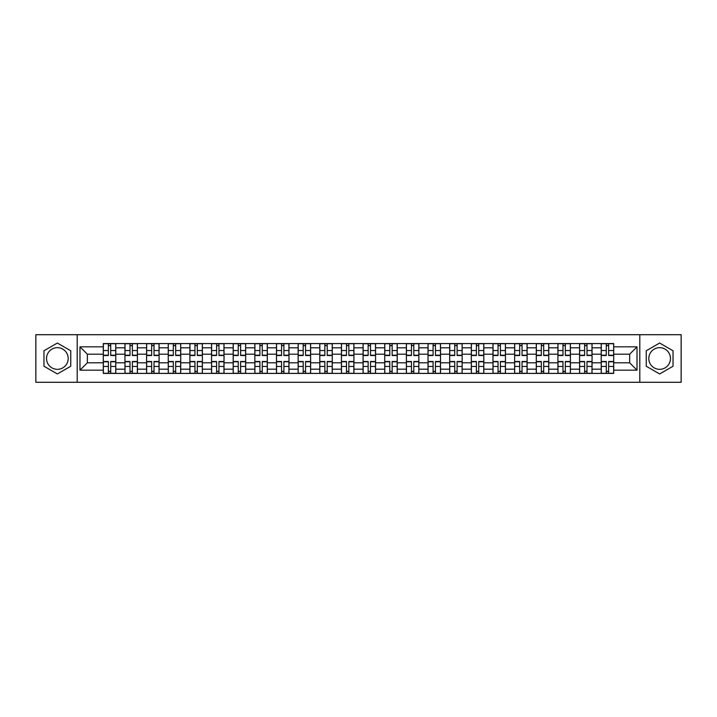 <?xml version="1.0" encoding="UTF-8"?>
<svg xmlns="http://www.w3.org/2000/svg" width="717" height="717" viewBox="0 0 717 717"><rect width="100%" height="100%" fill="white"/><g stroke="black" fill="none" stroke-linecap="round" stroke-linejoin="round"><path stroke-width="1.08" d="M57.36 369.327A10.827 10.827 0 0 1 46.533 358.5A10.827 10.827 0 0 1 57.36 347.673A10.827 10.827 0 0 1 68.187 358.5A10.827 10.827 0 0 1 57.36 369.327M659.64 369.327A10.827 10.827 0 0 1 648.813 358.5A10.827 10.827 0 0 1 659.64 347.673A10.827 10.827 0 0 1 670.467 358.5A10.827 10.827 0 0 1 659.64 369.327M639.797 382.295L681.15 382.295L681.15 334.705L35.85 334.705L35.85 382.295L639.797 382.295L639.797 334.705M124.946 373.423L124.946 347.817L115.787 347.817L115.787 373.423M115.787 347.817L115.787 343.577M124.946 347.817L124.946 343.577M137.431 343.577L137.431 373.423M146.591 373.423L146.591 343.577M159.084 343.577L159.084 373.423M168.244 373.423L168.244 343.577M180.729 343.577L180.729 373.423M189.888 373.423L189.888 343.577M202.382 343.577L202.382 373.423M211.542 373.423L211.542 343.577M224.027 343.577L224.027 373.423M233.186 373.423L233.186 343.577M245.68 343.577L245.68 373.423M254.84 373.423L254.84 343.577M267.324 343.577L267.324 373.423M276.484 373.423L276.484 343.577M288.978 343.577L288.978 373.423M298.138 373.423L298.138 343.577M310.622 343.577L310.622 373.423M319.782 373.423L319.782 343.577M332.276 343.577L332.276 373.423M341.426 373.423L341.426 343.577M353.92 343.577L353.92 373.423M363.08 373.423L363.08 343.577M375.574 343.577L375.574 373.423M384.724 373.423L384.724 343.577M397.218 343.577L397.218 373.423M406.378 373.423L406.378 343.577M418.862 343.577L418.862 373.423M428.022 373.423L428.022 343.577M440.516 343.577L440.516 373.423M449.676 373.423L449.676 343.577M462.16 343.577L462.16 373.423M471.32 373.423L471.32 343.577M483.814 343.577L483.814 373.423M492.973 373.423L492.973 343.577M505.458 343.577L505.458 373.423M514.618 373.423L514.618 343.577M527.112 343.577L527.112 373.423M536.271 373.423L536.271 343.577M548.756 343.577L548.756 373.423M557.916 373.423L557.916 343.577M570.409 343.577L570.409 373.423M579.569 373.423L579.569 343.577M592.054 343.577L592.054 373.423M601.213 373.423L601.213 343.577M601.213 362.802L592.054 362.802M579.569 362.802L570.409 362.802M557.916 362.802L548.756 362.802M536.271 362.802L527.112 362.802M514.618 362.802L505.458 362.802M492.973 362.802L483.814 362.802M471.32 362.802L462.16 362.802M449.676 362.802L440.516 362.802M428.022 362.802L418.862 362.802M406.378 362.802L397.218 362.802M384.724 362.802L375.574 362.802M363.08 362.802L353.92 362.802M341.426 362.802L332.276 362.802M319.782 362.802L310.622 362.802M298.138 362.802L288.978 362.802M276.484 362.802L267.324 362.802M254.84 362.802L245.68 362.802M233.186 362.802L224.027 362.802M211.542 362.802L202.382 362.802M189.888 362.802L180.729 362.802M168.244 362.802L159.084 362.802M146.591 362.802L137.431 362.802M124.946 362.802L115.787 362.802M601.213 354.198L592.054 354.198M579.569 354.198L570.409 354.198M557.916 354.198L548.756 354.198M536.271 354.198L527.112 354.198M514.618 354.198L505.458 354.198M492.973 354.198L483.814 354.198M471.32 354.198L462.16 354.198M449.676 354.198L440.516 354.198M428.022 354.198L418.862 354.198M406.378 354.198L397.218 354.198M384.724 354.198L375.574 354.198M363.08 354.198L353.92 354.198M341.426 354.198L332.276 354.198M319.782 354.198L310.622 354.198M298.138 354.198L288.978 354.198M276.484 354.198L267.324 354.198M254.84 354.198L245.68 354.198M233.186 354.198L224.027 354.198M211.542 354.198L202.382 354.198M189.888 354.198L180.729 354.198M168.244 354.198L159.084 354.198M146.591 354.198L137.431 354.198M124.946 354.198L115.787 354.198M87.34 362.802L103.293 362.802L103.293 354.198L87.34 354.198L87.34 362.802L79.981 370.16L79.981 346.84L103.293 346.84L103.293 354.198M613.707 354.198L613.707 362.802L629.66 362.802L629.66 354.198L613.707 354.198L613.707 343.577L103.293 343.577L103.293 346.84M613.707 346.84L637.019 346.84L637.019 370.16L613.707 370.16L613.707 362.802M103.293 362.802L103.293 373.423L613.707 373.423L613.707 370.16M103.293 370.16L79.981 370.16M77.203 382.295L77.203 334.705M70.75 350.765L57.36 343.04L43.97 350.765L43.97 366.235L57.36 373.96L70.75 366.235L70.75 350.765M673.03 350.765L659.64 343.04L646.25 350.765L646.25 366.235L659.64 373.96L673.03 366.235L673.03 350.765M110.723 371.334L108.357 371.334M108.357 345.666L110.723 345.666M132.367 371.334L130.01 371.334M130.01 345.666L132.367 345.666M154.021 371.334L151.654 371.334M151.654 345.666L154.021 345.666M175.665 371.334L173.308 371.334M173.308 345.666L175.665 345.666M197.309 371.334L194.952 371.334M194.952 345.666L197.309 345.666M218.963 371.334L216.606 371.334M216.606 345.666L218.963 345.666M240.607 371.334L238.25 371.334M238.25 345.666L240.607 345.666M262.261 371.334L259.904 371.334M259.904 345.666L262.261 345.666M283.905 371.334L281.548 371.334M281.548 345.666L283.905 345.666M305.559 371.334L303.201 371.334M303.201 345.666L305.559 345.666M327.203 371.334L324.846 371.334M324.846 345.666L327.203 345.666M348.856 371.334L346.499 371.334M346.499 345.666L348.856 345.666M370.501 371.334L368.144 371.334M368.144 345.666L370.501 345.666M392.154 371.334L389.797 371.334M389.797 345.666L392.154 345.666M413.799 371.334L411.441 371.334M411.441 345.666L413.799 345.666M435.452 371.334L433.095 371.334M433.095 345.666L435.452 345.666M457.096 371.334L454.739 371.334M454.739 345.666L457.096 345.666M478.75 371.334L476.393 371.334M476.393 345.666L478.75 345.666M500.394 371.334L498.037 371.334M498.037 345.666L500.394 345.666M522.048 371.334L519.691 371.334M519.691 345.666L522.048 345.666M543.692 371.334L541.335 371.334M541.335 345.666L543.692 345.666M565.346 371.334L562.979 371.334M562.979 345.666L565.346 345.666M586.99 371.334L584.633 371.334M584.633 345.666L586.99 345.666M608.643 371.334L606.277 371.334M606.277 345.666L608.643 345.666M79.981 346.84L87.34 354.198M629.66 362.802L637.019 370.16M629.66 354.198L637.019 346.84M110.723 355.515L110.723 343.721L115.715 343.721L115.715 355.515L110.723 355.515M108.357 345.522L110.723 345.522M112.73 343.721L103.365 343.721L103.365 355.515L108.357 355.515L108.357 343.721L106.349 343.721M108.357 361.485L108.357 373.279L103.365 373.279L103.365 361.485L108.357 361.485M110.723 371.478L108.357 371.478M106.349 373.279L115.715 373.279L115.715 361.485L110.723 361.485L110.723 373.279L112.73 373.279M132.367 355.515L132.367 343.721L137.359 343.721L137.359 355.515L132.367 355.515M130.01 345.522L132.367 345.522M134.384 343.721L125.009 343.721L125.009 355.515L130.01 355.515L130.01 343.721L127.993 343.721M154.021 355.515L154.021 343.721L159.013 343.721L159.013 355.515L154.021 355.515M151.654 345.522L154.021 345.522M156.028 343.721L146.662 343.721L146.662 355.515L151.654 355.515L151.654 343.721L149.647 343.721M175.665 355.515L175.665 343.721L180.657 343.721L180.657 355.515L175.665 355.515M173.308 345.522L175.665 345.522M177.682 343.721L168.307 343.721L168.307 355.515L173.308 355.515L173.308 343.721L171.291 343.721M130.01 361.485L130.01 373.279L125.009 373.279L125.009 361.485L130.01 361.485M132.367 371.478L130.01 371.478M127.993 373.279L137.359 373.279L137.359 361.485L132.367 361.485L132.367 373.279L134.384 373.279M151.654 361.485L151.654 373.279L146.662 373.279L146.662 361.485L151.654 361.485M154.021 371.478L151.654 371.478M149.647 373.279L159.013 373.279L159.013 361.485L154.021 361.485L154.021 373.279L156.028 373.279M173.308 361.485L173.308 373.279L168.307 373.279L168.307 361.485L173.308 361.485M175.665 371.478L173.308 371.478M171.291 373.279L180.657 373.279L180.657 361.485L175.665 361.485L175.665 373.279L177.682 373.279M197.309 355.515L197.309 343.721L202.311 343.721L202.311 355.515L197.309 355.515M194.952 345.522L197.309 345.522M199.326 343.721L189.96 343.721L189.96 355.515L194.952 355.515L194.952 343.721L192.945 343.721M218.963 355.515L218.963 343.721L223.955 343.721L223.955 355.515L218.963 355.515M216.606 345.522L218.963 345.522M220.97 343.721L211.605 343.721L211.605 355.515L216.606 355.515L216.606 343.721L214.589 343.721M194.952 361.485L194.952 373.279L189.96 373.279L189.96 361.485L194.952 361.485M197.309 371.478L194.952 371.478M192.945 373.279L202.311 373.279L202.311 361.485L197.309 361.485L197.309 373.279L199.326 373.279M216.606 361.485L216.606 373.279L211.605 373.279L211.605 361.485L216.606 361.485M218.963 371.478L216.606 371.478M214.589 373.279L223.955 373.279L223.955 361.485L218.963 361.485L218.963 373.279L220.97 373.279M240.607 355.515L240.607 343.721L245.608 343.721L245.608 355.515L240.607 355.515M238.25 345.522L240.607 345.522M242.624 343.721L233.258 343.721L233.258 355.515L238.25 355.515L238.25 343.721L236.243 343.721M262.261 355.515L262.261 343.721L267.253 343.721L267.253 355.515L262.261 355.515M259.904 345.522L262.261 345.522M264.268 343.721L254.902 343.721L254.902 355.515L259.904 355.515L259.904 343.721L257.887 343.721M283.905 355.515L283.905 343.721L288.906 343.721L288.906 355.515L283.905 355.515M281.548 345.522L283.905 345.522M285.922 343.721L276.556 343.721L276.556 355.515L281.548 355.515L281.548 343.721L279.54 343.721M305.559 355.515L305.559 343.721L310.551 343.721L310.551 355.515L305.559 355.515M303.201 345.522L305.559 345.522M307.566 343.721L298.2 343.721L298.2 355.515L303.201 355.515L303.201 343.721L301.185 343.721M327.203 355.515L327.203 343.721L332.204 343.721L332.204 355.515L327.203 355.515M324.846 345.522L327.203 345.522M329.22 343.721L319.854 343.721L319.854 355.515L324.846 355.515L324.846 343.721L322.838 343.721M348.856 355.515L348.856 343.721L353.848 343.721L353.848 355.515L348.856 355.515M346.499 345.522L348.856 345.522M350.864 343.721L341.498 343.721L341.498 355.515L346.499 355.515L346.499 343.721L344.483 343.721M370.501 355.515L370.501 343.721L375.502 343.721L375.502 355.515L370.501 355.515M368.144 345.522L370.501 345.522M372.517 343.721L363.152 343.721L363.152 355.515L368.144 355.515L368.144 343.721L366.136 343.721M392.154 355.515L392.154 343.721L397.146 343.721L397.146 355.515L392.154 355.515M389.797 345.522L392.154 345.522M394.162 343.721L384.796 343.721L384.796 355.515L389.797 355.515L389.797 343.721L387.78 343.721M238.25 361.485L238.25 373.279L233.258 373.279L233.258 361.485L238.25 361.485M240.607 371.478L238.25 371.478M236.243 373.279L245.608 373.279L245.608 361.485L240.607 361.485L240.607 373.279L242.624 373.279M259.904 361.485L259.904 373.279L254.902 373.279L254.902 361.485L259.904 361.485M262.261 371.478L259.904 371.478M257.887 373.279L267.253 373.279L267.253 361.485L262.261 361.485L262.261 373.279L264.268 373.279M281.548 361.485L281.548 373.279L276.556 373.279L276.556 361.485L281.548 361.485M283.905 371.478L281.548 371.478M279.54 373.279L288.906 373.279L288.906 361.485L283.905 361.485L283.905 373.279L285.922 373.279M303.201 361.485L303.201 373.279L298.2 373.279L298.2 361.485L303.201 361.485M305.559 371.478L303.201 371.478M301.185 373.279L310.551 373.279L310.551 361.485L305.559 361.485L305.559 373.279L307.566 373.279M324.846 361.485L324.846 373.279L319.854 373.279L319.854 361.485L324.846 361.485M327.203 371.478L324.846 371.478M322.838 373.279L332.204 373.279L332.204 361.485L327.203 361.485L327.203 373.279L329.22 373.279M346.499 361.485L346.499 373.279L341.498 373.279L341.498 361.485L346.499 361.485M348.856 371.478L346.499 371.478M344.483 373.279L353.848 373.279L353.848 361.485L348.856 361.485L348.856 373.279L350.864 373.279M368.144 361.485L368.144 373.279L363.152 373.279L363.152 361.485L368.144 361.485M370.501 371.478L368.144 371.478M366.136 373.279L375.502 373.279L375.502 361.485L370.501 361.485L370.501 373.279L372.517 373.279M389.797 361.485L389.797 373.279L384.796 373.279L384.796 361.485L389.797 361.485M392.154 371.478L389.797 371.478M387.78 373.279L397.146 373.279L397.146 361.485L392.154 361.485L392.154 373.279L394.162 373.279M413.799 355.515L413.799 343.721L418.8 343.721L418.8 355.515L413.799 355.515M411.441 345.522L413.799 345.522M415.815 343.721L406.449 343.721L406.449 355.515L411.441 355.515L411.441 343.721L409.434 343.721M435.452 355.515L435.452 343.721L440.444 343.721L440.444 355.515L435.452 355.515M433.095 345.522L435.452 345.522M437.46 343.721L428.094 343.721L428.094 355.515L433.095 355.515L433.095 343.721L431.078 343.721M457.096 355.515L457.096 343.721L462.098 343.721L462.098 355.515L457.096 355.515M454.739 345.522L457.096 345.522M459.113 343.721L449.747 343.721L449.747 355.515L454.739 355.515L454.739 343.721L452.732 343.721M478.75 355.515L478.75 343.721L483.742 343.721L483.742 355.515L478.75 355.515M476.393 345.522L478.75 345.522M480.757 343.721L471.392 343.721L471.392 355.515L476.393 355.515L476.393 343.721L474.376 343.721M500.394 355.515L500.394 343.721L505.395 343.721L505.395 355.515L500.394 355.515M498.037 345.522L500.394 345.522M502.411 343.721L493.045 343.721L493.045 355.515L498.037 355.515L498.037 343.721L496.03 343.721M522.048 355.515L522.048 343.721L527.04 343.721L527.04 355.515L522.048 355.515M519.691 345.522L522.048 345.522M524.055 343.721L514.689 343.721L514.689 355.515L519.691 355.515L519.691 343.721L517.674 343.721M411.441 361.485L411.441 373.279L406.449 373.279L406.449 361.485L411.441 361.485M413.799 371.478L411.441 371.478M409.434 373.279L418.8 373.279L418.8 361.485L413.799 361.485L413.799 373.279L415.815 373.279M433.095 361.485L433.095 373.279L428.094 373.279L428.094 361.485L433.095 361.485M435.452 371.478L433.095 371.478M431.078 373.279L440.444 373.279L440.444 361.485L435.452 361.485L435.452 373.279L437.46 373.279M454.739 361.485L454.739 373.279L449.747 373.279L449.747 361.485L454.739 361.485M457.096 371.478L454.739 371.478M452.732 373.279L462.098 373.279L462.098 361.485L457.096 361.485L457.096 373.279L459.113 373.279M476.393 361.485L476.393 373.279L471.392 373.279L471.392 361.485L476.393 361.485M478.75 371.478L476.393 371.478M474.376 373.279L483.742 373.279L483.742 361.485L478.75 361.485L478.75 373.279L480.757 373.279M498.037 361.485L498.037 373.279L493.045 373.279L493.045 361.485L498.037 361.485M500.394 371.478L498.037 371.478M496.03 373.279L505.395 373.279L505.395 361.485L500.394 361.485L500.394 373.279L502.411 373.279M519.691 361.485L519.691 373.279L514.689 373.279L514.689 361.485L519.691 361.485M522.048 371.478L519.691 371.478M517.674 373.279L527.04 373.279L527.04 361.485L522.048 361.485L522.048 373.279L524.055 373.279M543.692 355.515L543.692 343.721L548.693 343.721L548.693 355.515L543.692 355.515M541.335 345.522L543.692 345.522M545.709 343.721L536.343 343.721L536.343 355.515L541.335 355.515L541.335 343.721L539.318 343.721M541.335 361.485L541.335 373.279L536.343 373.279L536.343 361.485L541.335 361.485M543.692 371.478L541.335 371.478M539.318 373.279L548.693 373.279L548.693 361.485L543.692 361.485L543.692 373.279L545.709 373.279M565.346 355.515L565.346 343.721L570.338 343.721L570.338 355.515L565.346 355.515M562.979 345.522L565.346 345.522M567.353 343.721L557.987 343.721L557.987 355.515L562.979 355.515L562.979 343.721L560.972 343.721M562.979 361.485L562.979 373.279L557.987 373.279L557.987 361.485L562.979 361.485M565.346 371.478L562.979 371.478M560.972 373.279L570.338 373.279L570.338 361.485L565.346 361.485L565.346 373.279L567.353 373.279M586.99 355.515L586.99 343.721L591.991 343.721L591.991 355.515L586.99 355.515M584.633 345.522L586.99 345.522M589.007 343.721L579.641 343.721L579.641 355.515L584.633 355.515L584.633 343.721L582.616 343.721M584.633 361.485L584.633 373.279L579.641 373.279L579.641 361.485L584.633 361.485M586.99 371.478L584.633 371.478M582.616 373.279L591.991 373.279L591.991 361.485L586.99 361.485L586.99 373.279L589.007 373.279M608.643 355.515L608.643 343.721L613.635 343.721L613.635 355.515L608.643 355.515M606.277 345.522L608.643 345.522M610.651 343.721L601.285 343.721L601.285 355.515L606.277 355.515L606.277 343.721L604.27 343.721M606.277 361.485L606.277 373.279L601.285 373.279L601.285 361.485L606.277 361.485M608.643 371.478L606.277 371.478M604.27 373.279L613.635 373.279L613.635 361.485L608.643 361.485L608.643 373.279L610.651 373.279M579.569 347.817L570.409 347.817M557.916 347.817L548.756 347.817M536.271 347.817L527.112 347.817M514.618 347.817L505.458 347.817M492.973 347.817L483.814 347.817M471.32 347.817L462.16 347.817M449.676 347.817L440.516 347.817M428.022 347.817L418.862 347.817M406.378 347.817L397.218 347.817M384.724 347.817L375.574 347.817M363.08 347.817L353.92 347.817M341.426 347.817L332.276 347.817M319.782 347.817L310.622 347.817M298.138 347.817L288.978 347.817M276.484 347.817L267.324 347.817M254.84 347.817L245.68 347.817M233.186 347.817L224.027 347.817M211.542 347.817L202.382 347.817M189.888 347.817L180.729 347.817M168.244 347.817L159.084 347.817M146.591 347.817L137.431 347.817M601.213 347.817L592.054 347.817M579.569 369.183L570.409 369.183M557.916 369.183L548.756 369.183M536.271 369.183L527.112 369.183M514.618 369.183L505.458 369.183M492.973 369.183L483.814 369.183M471.32 369.183L462.16 369.183M449.676 369.183L440.516 369.183M428.022 369.183L418.862 369.183M406.378 369.183L397.218 369.183M384.724 369.183L375.574 369.183M363.08 369.183L353.92 369.183M341.426 369.183L332.276 369.183M319.782 369.183L310.622 369.183M298.138 369.183L288.978 369.183M276.484 369.183L267.324 369.183M254.84 369.183L245.68 369.183M233.186 369.183L224.027 369.183M211.542 369.183L202.382 369.183M189.888 369.183L180.729 369.183M168.244 369.183L159.084 369.183M146.591 369.183L137.431 369.183M124.946 369.183L115.787 369.183M601.213 369.183L592.054 369.183M110.723 355.22L115.715 355.22M110.723 350.541L115.715 350.541M103.365 355.22L108.357 355.22M103.365 350.541L108.357 350.541M108.357 361.78L103.365 361.78M108.357 366.459L103.365 366.459M115.715 361.78L110.723 361.78M115.715 366.459L110.723 366.459M132.367 355.22L137.359 355.22M132.367 350.541L137.359 350.541M125.009 355.22L130.01 355.22M125.009 350.541L130.01 350.541M154.021 355.22L159.013 355.22M154.021 350.541L159.013 350.541M146.662 355.22L151.654 355.22M146.662 350.541L151.654 350.541M175.665 355.22L180.657 355.22M175.665 350.541L180.657 350.541M168.307 355.22L173.308 355.22M168.307 350.541L173.308 350.541M130.01 361.78L125.009 361.78M130.01 366.459L125.009 366.459M137.359 361.78L132.367 361.78M137.359 366.459L132.367 366.459M151.654 361.78L146.662 361.78M151.654 366.459L146.662 366.459M159.013 361.78L154.021 361.78M159.013 366.459L154.021 366.459M173.308 361.78L168.307 361.78M173.308 366.459L168.307 366.459M180.657 361.78L175.665 361.78M180.657 366.459L175.665 366.459M197.309 355.22L202.311 355.22M197.309 350.541L202.311 350.541M189.96 355.22L194.952 355.22M189.96 350.541L194.952 350.541M218.963 355.22L223.955 355.22M218.963 350.541L223.955 350.541M211.605 355.22L216.606 355.22M211.605 350.541L216.606 350.541M194.952 361.78L189.96 361.78M194.952 366.459L189.96 366.459M202.311 361.78L197.309 361.78M202.311 366.459L197.309 366.459M216.606 361.78L211.605 361.78M216.606 366.459L211.605 366.459M223.955 361.78L218.963 361.78M223.955 366.459L218.963 366.459M240.607 355.22L245.608 355.22M240.607 350.541L245.608 350.541M233.258 355.22L238.25 355.22M233.258 350.541L238.25 350.541M262.261 355.22L267.253 355.22M262.261 350.541L267.253 350.541M254.902 355.22L259.904 355.22M254.902 350.541L259.904 350.541M283.905 355.22L288.906 355.22M283.905 350.541L288.906 350.541M276.556 355.22L281.548 355.22M276.556 350.541L281.548 350.541M305.559 355.22L310.551 355.22M305.559 350.541L310.551 350.541M298.2 355.22L303.201 355.22M298.2 350.541L303.201 350.541M327.203 355.22L332.204 355.22M327.203 350.541L332.204 350.541M319.854 355.22L324.846 355.22M319.854 350.541L324.846 350.541M348.856 355.22L353.848 355.22M348.856 350.541L353.848 350.541M341.498 355.22L346.499 355.22M341.498 350.541L346.499 350.541M370.501 355.22L375.502 355.22M370.501 350.541L375.502 350.541M363.152 355.22L368.144 355.22M363.152 350.541L368.144 350.541M392.154 355.22L397.146 355.22M392.154 350.541L397.146 350.541M384.796 355.22L389.797 355.22M384.796 350.541L389.797 350.541M238.25 361.78L233.258 361.78M238.25 366.459L233.258 366.459M245.608 361.78L240.607 361.78M245.608 366.459L240.607 366.459M259.904 361.78L254.902 361.78M259.904 366.459L254.902 366.459M267.253 361.78L262.261 361.78M267.253 366.459L262.261 366.459M281.548 361.78L276.556 361.78M281.548 366.459L276.556 366.459M288.906 361.78L283.905 361.78M288.906 366.459L283.905 366.459M303.201 361.78L298.2 361.78M303.201 366.459L298.2 366.459M310.551 361.78L305.559 361.78M310.551 366.459L305.559 366.459M324.846 361.78L319.854 361.78M324.846 366.459L319.854 366.459M332.204 361.78L327.203 361.78M332.204 366.459L327.203 366.459M346.499 361.78L341.498 361.78M346.499 366.459L341.498 366.459M353.848 361.78L348.856 361.78M353.848 366.459L348.856 366.459M368.144 361.78L363.152 361.78M368.144 366.459L363.152 366.459M375.502 361.78L370.501 361.78M375.502 366.459L370.501 366.459M389.797 361.78L384.796 361.78M389.797 366.459L384.796 366.459M397.146 361.78L392.154 361.78M397.146 366.459L392.154 366.459M413.799 355.22L418.8 355.22M413.799 350.541L418.8 350.541M406.449 355.22L411.441 355.22M406.449 350.541L411.441 350.541M435.452 355.22L440.444 355.22M435.452 350.541L440.444 350.541M428.094 355.22L433.095 355.22M428.094 350.541L433.095 350.541M457.096 355.22L462.098 355.22M457.096 350.541L462.098 350.541M449.747 355.22L454.739 355.22M449.747 350.541L454.739 350.541M478.75 355.22L483.742 355.22M478.75 350.541L483.742 350.541M471.392 355.22L476.393 355.22M471.392 350.541L476.393 350.541M500.394 355.22L505.395 355.22M500.394 350.541L505.395 350.541M493.045 355.22L498.037 355.22M493.045 350.541L498.037 350.541M522.048 355.22L527.04 355.22M522.048 350.541L527.04 350.541M514.689 355.22L519.691 355.22M514.689 350.541L519.691 350.541M411.441 361.78L406.449 361.78M411.441 366.459L406.449 366.459M418.8 361.78L413.799 361.78M418.8 366.459L413.799 366.459M433.095 361.78L428.094 361.78M433.095 366.459L428.094 366.459M440.444 361.78L435.452 361.78M440.444 366.459L435.452 366.459M454.739 361.78L449.747 361.78M454.739 366.459L449.747 366.459M462.098 361.78L457.096 361.78M462.098 366.459L457.096 366.459M476.393 361.78L471.392 361.78M476.393 366.459L471.392 366.459M483.742 361.78L478.75 361.78M483.742 366.459L478.75 366.459M498.037 361.78L493.045 361.78M498.037 366.459L493.045 366.459M505.395 361.78L500.394 361.78M505.395 366.459L500.394 366.459M519.691 361.78L514.689 361.78M519.691 366.459L514.689 366.459M527.04 361.78L522.048 361.78M527.04 366.459L522.048 366.459M543.692 355.22L548.693 355.22M543.692 350.541L548.693 350.541M536.343 355.22L541.335 355.22M536.343 350.541L541.335 350.541M541.335 361.78L536.343 361.78M541.335 366.459L536.343 366.459M548.693 361.78L543.692 361.78M548.693 366.459L543.692 366.459M565.346 355.22L570.338 355.22M565.346 350.541L570.338 350.541M557.987 355.22L562.979 355.22M557.987 350.541L562.979 350.541M562.979 361.78L557.987 361.78M562.979 366.459L557.987 366.459M570.338 361.78L565.346 361.78M570.338 366.459L565.346 366.459M586.99 355.22L591.991 355.22M586.99 350.541L591.991 350.541M579.641 355.22L584.633 355.22M579.641 350.541L584.633 350.541M584.633 361.78L579.641 361.78M584.633 366.459L579.641 366.459M591.991 361.78L586.99 361.78M591.991 366.459L586.99 366.459M608.643 355.22L613.635 355.22M608.643 350.541L613.635 350.541M601.285 355.22L606.277 355.22M601.285 350.541L606.277 350.541M606.277 361.78L601.285 361.78M606.277 366.459L601.285 366.459M613.635 361.78L608.643 361.78M613.635 366.459L608.643 366.459"/></g></svg>
